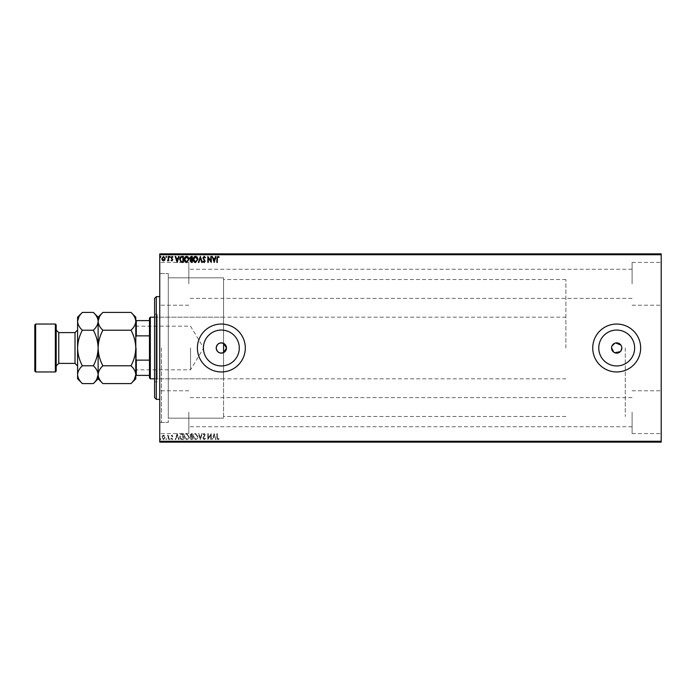 <?xml version="1.0" encoding="UTF-8"?>
<svg xmlns="http://www.w3.org/2000/svg" width="696" height="696" viewBox="0 0 696 696"><rect width="100%" height="100%" fill="white"/><g stroke="black" fill="none" stroke-linecap="round" stroke-linejoin="round"><path stroke-width="0.52" stroke-dasharray="3.48 2.61" d="M159.741 348L159.741 424.16L159.741 348M161.446 348L161.446 422.446L161.446 348M613.846 352.272L614.733 352.741M620.327 351.637L620.971 350.862M203.415 348A17.939 17.939 0 0 0 221.354 365.939A17.939 17.939 0 0 0 239.285 348A17.939 17.939 0 0 1 221.354 365.939A17.939 17.939 0 0 1 203.415 348A17.939 17.939 0 0 1 221.354 330.061A17.939 17.939 0 0 1 239.285 348A17.939 17.939 0 0 1 221.354 365.939A17.939 17.939 0 0 1 203.415 348A17.939 17.939 0 0 1 221.354 330.061A17.939 17.939 0 0 1 239.285 348A17.939 17.939 0 0 0 221.354 330.061A17.939 17.939 0 0 0 203.415 348M598.769 348A17.939 17.939 0 0 0 616.7 365.939A17.939 17.939 0 0 0 634.639 348A17.939 17.939 0 0 1 616.7 365.939A17.939 17.939 0 0 1 598.769 348A17.939 17.939 0 0 1 616.7 330.061A17.939 17.939 0 0 1 634.639 348A17.939 17.939 0 0 1 616.7 365.939A17.939 17.939 0 0 1 598.769 348A17.939 17.939 0 0 1 616.7 330.061A17.939 17.939 0 0 1 634.639 348A17.939 17.939 0 0 0 616.7 330.061A17.939 17.939 0 0 0 598.769 348M592.74 348A23.96 23.96 0 0 0 616.7 371.96A23.96 23.96 0 0 0 640.659 348A23.96 23.96 0 0 1 616.7 371.96A23.96 23.96 0 0 1 592.74 348A23.96 23.96 0 0 1 616.7 324.04A23.96 23.96 0 0 1 640.659 348A23.96 23.96 0 0 1 616.7 371.96A23.96 23.96 0 0 1 592.74 348A23.96 23.96 0 0 1 616.7 324.04A23.96 23.96 0 0 1 640.659 348A23.96 23.96 0 0 0 616.7 324.04A23.96 23.96 0 0 0 592.74 348M197.394 348A23.96 23.96 0 0 0 221.354 371.96A23.96 23.96 0 0 0 245.314 348A23.96 23.96 0 0 1 221.354 371.96A23.96 23.96 0 0 1 197.394 348A23.96 23.96 0 0 1 221.354 324.04A23.96 23.96 0 0 1 245.314 348A23.96 23.96 0 0 1 221.354 371.96A23.96 23.96 0 0 1 197.394 348A23.96 23.96 0 0 1 221.354 324.04A23.96 23.96 0 0 1 245.314 348A23.96 23.96 0 0 0 221.354 324.04A23.96 23.96 0 0 0 197.394 348M223.573 352.628C219.44 353.759 216.987 352.22 216.212 348C216.987 343.78 219.44 342.241 223.573 343.372L223.573 277.826L223.573 343.372L223.573 279.54L223.573 343.372L226.487 348A5.133 5.133 0 0 1 221.354 353.133A5.133 5.133 0 0 1 216.212 348A5.133 5.133 0 0 1 221.354 342.867A5.133 5.133 0 0 1 226.487 348L223.573 352.628L223.573 418.174L223.573 343.372M621.832 348A5.133 5.133 0 0 1 616.7 353.133A5.133 5.133 0 0 1 611.567 348C611.253 341.379 622.154 341.371 621.832 348C622.154 354.612 611.253 354.638 611.567 348A5.133 5.133 0 0 1 616.7 342.867A5.133 5.133 0 0 1 621.832 348L621.737 347M661.2 283.82L661.2 262.427L661.2 283.82M632.107 283.82L632.107 262.427L632.107 283.82M661.2 412.18L661.2 433.573L661.2 412.18M632.107 412.18L632.107 433.573L632.107 412.18M159.741 283.82L159.741 262.427L159.741 283.82M188.834 283.82L188.834 262.427L188.834 283.82M159.741 412.18L159.741 433.573L159.741 412.18M188.834 412.18L188.834 433.573L188.834 412.18M625.26 348L625.26 416.46L625.26 348M168.293 348L168.293 422.446L168.293 348M161.811 441.786L165.187 441.786L161.811 442.134M168.719 442.134L167.11 442.134L168.719 442.134M171.912 442.134L171.294 442.134M181.995 442.134L181.056 442.134M192.296 442.134L189.686 442.134L192.296 442.134M200.361 442.134L202.284 442.134M211.175 441.786L207.817 441.786L211.175 442.134M217.335 442.134L219.101 442.134L217.335 442.134M661.2 441.273L159.741 441.273L159.741 442.134L661.2 442.134L661.2 253.866L159.741 253.866L159.741 254.727L661.2 254.727M205.511 441.786L202.901 442.134L205.511 442.134M197.829 442.134L193.218 442.134M188.921 442.134L186.641 442.134M170.181 442.134L169.415 442.134M166.649 442.134L165.883 442.134M160.889 442.134L160.124 442.134M161.811 254.214L165.187 254.214L161.811 253.866M168.719 253.866L167.11 253.866L168.719 253.866M171.912 253.866L171.294 253.866M181.995 253.866L181.056 253.866M192.296 253.866L189.686 253.866L192.296 253.866M200.361 253.866L202.284 253.866M211.175 254.214L207.817 254.214L211.175 253.866M217.335 253.866L219.101 253.866L217.335 253.866M205.511 254.214L202.901 253.866L205.511 253.866M197.829 253.866L193.218 253.866M188.921 253.866L186.641 253.866M170.181 253.866L169.415 253.866M166.649 253.866L165.883 253.866M160.889 253.866L160.124 253.866M164.743 435.835L163.499 435.113L162.255 435.835L161.811 437.384L163.499 439.637L165.187 437.384L164.743 435.835L163.499 435.113L162.255 435.835L161.811 437.384L163.499 439.637L165.187 437.384L164.743 435.835M168.719 439.567L168.719 435.183L168.258 435.835L167.458 435.113L168.188 436.592L168.258 439.567L168.719 439.567L168.719 435.183L168.258 435.835L167.11 435.261L168.188 436.592L168.258 439.567L168.719 439.567M171.912 435.113L171.025 435.731L171.886 435.644L172.225 436.636L171.025 438.376L171.999 439.637L172.947 439.046L171.486 438.402L172.791 436.262L171.912 435.113L171.025 435.731L171.886 435.644L172.225 436.636L171.025 438.376L171.999 439.637L172.947 439.046L171.486 438.402L172.791 436.262L171.912 435.113M181.995 439.567L183.387 439.567L183.387 433.573L181.056 433.791L179.707 436.644C179.638 438.376 180.403 439.35 181.995 439.567L183.387 439.567L183.387 433.573L181.056 433.791L179.707 436.644C179.638 438.376 180.403 439.35 181.995 439.567M192.296 439.567L192.296 433.573L191.452 433.573L190.069 435.061L190.634 436.331L189.686 437.862L191.104 439.567L192.296 439.567L192.296 433.573L191.452 433.573L190.069 435.061L190.634 436.331L189.686 437.862L191.104 439.567L192.296 439.567M200.361 439.567L202.284 433.573L201.779 433.573L200.326 438.115L198.865 433.573L198.369 433.573L200.283 439.567L202.284 433.573L201.779 433.573L200.326 438.115L198.865 433.573L198.369 433.573L200.361 439.567M210.81 439.567L211.271 439.567L211.271 433.573L208.269 438.045L208.269 433.573L207.817 433.573L207.817 439.567L210.81 435.104L210.81 439.567L211.271 439.567L211.271 433.573L208.269 438.045L208.269 433.573L207.817 433.573L207.817 439.567L210.81 435.104L210.81 439.567M217.335 437.558L217.335 433.573L216.874 433.573L216.874 437.619L217.97 439.715L219.101 439.028L218.866 438.567L217.978 439.106L217.335 437.558L217.335 433.573L216.874 433.573L216.874 437.619L217.97 439.715L219.101 439.028L218.866 438.567L217.978 439.106L217.335 437.558M159.741 441.273L159.741 254.727M214.185 433.573L212.193 439.567L213.307 437.645L214.986 437.645L215.603 439.567L216.108 439.567L214.185 433.573L212.193 439.567L213.307 437.645L214.986 437.645L215.603 439.567L216.108 439.567L214.185 433.573M204.163 439.715L205.511 438.41L205.137 438.106L204.198 439.106L203.363 438.089L205.198 434.817L204.128 433.417L202.971 434.435L203.336 434.8L204.137 434.034L204.737 434.791L202.901 438.097L204.163 439.715L205.511 438.41L205.137 438.106L204.198 439.106L203.363 438.089L205.198 434.817L204.128 433.417L202.971 434.435L203.336 434.8L204.137 434.034L204.737 434.791L202.901 438.097L204.163 439.715M197.829 436.592L195.55 433.417C193.966 433.791 193.192 434.835 193.218 436.566C193.192 438.28 193.958 439.324 195.515 439.715C197.081 439.341 197.847 438.297 197.829 436.592L195.55 433.417C193.966 433.791 193.192 434.835 193.218 436.566C193.192 438.28 193.958 439.324 195.515 439.715C197.081 439.341 197.847 438.297 197.829 436.592M188.921 436.592L186.641 433.417C185.058 433.791 184.283 434.835 184.309 436.566C184.283 438.28 185.049 439.324 186.606 439.715C188.172 439.341 188.938 438.297 188.921 436.592L186.641 433.417C185.058 433.791 184.283 434.835 184.309 436.566C184.283 438.28 185.049 439.324 186.606 439.715C188.172 439.341 188.938 438.297 188.921 436.592M177.167 433.573L175.174 439.567L175.679 439.567L176.288 437.645L177.976 437.645L178.585 439.567L179.089 439.567L177.167 433.573L175.174 439.567L175.679 439.567L176.288 437.645L177.976 437.645L178.585 439.567L179.089 439.567L177.167 433.573M170.181 439.141L169.798 438.645L169.415 439.141L169.798 439.637L169.798 438.645L169.798 439.637L170.181 439.141M166.649 439.141L166.266 438.645L165.883 439.141L166.266 439.637L166.266 438.645L165.883 439.141L166.266 439.637L166.649 439.141M160.889 439.141L160.506 438.645L160.124 439.141L160.506 439.637L160.506 438.645L160.124 439.141L160.506 439.637L160.889 439.141M621.441 346.034L620.971 345.146M615.699 342.963L614.742 343.259M611.958 346.034L611.662 347M213.507 437.027L214.15 435.017L214.794 437.027L213.507 437.027L214.15 435.017L214.794 437.027L213.507 437.027M195.532 439.106L193.679 436.566L195.532 434.034L197.368 436.592L195.532 439.106L193.679 436.566L195.532 434.034L197.368 436.592L195.532 439.106M190.869 436.792L191.835 436.723L191.835 438.95L190.147 437.862L190.869 436.792L191.835 436.723L191.835 438.95L190.147 437.862L190.869 436.792M190.53 435.07L191.835 434.191L191.835 436.105L190.53 435.07L191.835 434.191L191.835 436.105L190.53 435.07M186.624 439.106L184.771 436.566L186.624 434.034L188.459 436.592L186.624 439.106L184.771 436.566L186.624 434.034L188.459 436.592L186.624 439.106M182.63 434.191L182.926 438.95L181.204 438.793L180.168 436.644L181.299 434.356L182.926 434.191L182.926 438.95L181.204 438.793L180.168 436.644L181.299 434.356L182.63 434.191M176.488 437.027L177.132 435.017L177.776 437.027L176.488 437.027L177.132 435.017L177.776 437.027L176.488 437.027M163.499 439.106L162.272 437.392L163.499 435.644L164.726 437.392L163.499 439.106L162.272 437.392L163.499 435.644L164.726 437.392L163.499 439.106M217.335 258.442L217.335 262.427L216.874 262.427L216.874 258.381L217.97 256.285L219.101 256.972L218.866 257.433L217.978 256.894L217.335 258.442M214.185 262.427L212.193 256.433L213.307 258.355L214.986 258.355L215.603 256.433L216.108 256.433L214.185 262.427M213.507 258.973L214.15 260.983L214.794 258.973L213.507 258.973M210.81 256.433L211.271 256.433L211.271 262.427L208.269 257.955L208.269 262.427L207.817 262.427L207.817 256.433L210.81 260.896L210.81 256.433M204.163 256.285L205.511 257.59L205.137 257.894L204.198 256.894L203.363 257.911L205.198 261.183L204.128 262.583L202.971 261.565L203.336 261.2L204.137 261.966L204.737 261.209L202.901 257.903L204.163 256.285M200.361 256.433L202.284 262.427L201.779 262.427L200.326 257.885L198.865 262.427L198.369 262.427L200.361 256.433M197.829 259.408L195.55 262.583C193.966 262.209 193.192 261.165 193.218 259.434C193.192 257.72 193.958 256.676 195.515 256.285C197.081 256.659 197.847 257.703 197.829 259.408M195.532 256.894L193.679 259.434L195.532 261.966L197.368 259.408L195.532 256.894M192.296 256.433L192.296 262.427L191.452 262.427L190.069 260.939L190.634 259.669L189.686 258.138L191.104 256.433L192.296 256.433M190.869 259.208L191.835 259.277L191.835 257.05L190.147 258.138L190.869 259.208M190.53 260.93L191.835 261.809L191.835 259.895L190.53 260.93M188.921 259.408L186.641 262.583C185.058 262.209 184.283 261.165 184.309 259.434C184.283 257.72 185.049 256.676 186.606 256.285C188.172 256.659 188.938 257.703 188.921 259.408M186.624 256.894L184.771 259.434L186.624 261.966L188.459 259.408L186.624 256.894M181.995 256.433L183.387 256.433L183.387 262.427L181.056 262.209L179.707 259.356C179.638 257.624 180.403 256.65 181.995 256.433M182.63 261.809L182.926 257.05L181.204 257.207L180.168 259.356L181.299 261.644L182.63 261.809M177.167 262.427L175.174 256.433L175.679 256.433L176.288 258.355L177.976 258.355L178.585 256.433L179.089 256.433L177.167 262.427M176.488 258.973L177.132 260.983L177.776 258.973L176.488 258.973M171.912 260.887L171.025 260.269L171.886 260.356L172.225 259.364L171.025 257.624L171.999 256.363L172.947 256.954L171.486 257.598L172.791 259.738L171.912 260.887M170.181 256.859L169.798 257.355L169.415 256.859L169.798 256.363L170.181 256.859M168.719 256.433L168.719 260.817L168.258 260.165L167.458 260.887L168.188 259.408L168.258 256.433L168.719 256.433M166.649 256.859L166.266 257.355L165.883 256.859L166.266 256.363L166.649 256.859M164.743 260.165L163.499 260.887L162.255 260.165L161.811 258.616L163.499 256.363L165.187 258.616L164.743 260.165M163.499 256.894L162.272 258.608L163.499 260.356L164.726 258.608L163.499 256.894M160.889 256.859L160.506 257.355L160.124 256.859L160.506 256.363L160.889 256.859M216.874 254.214L217.97 254.214L216.874 253.866M219.101 254.214L217.97 253.866L219.101 253.866M214.107 254.214L212.193 253.866M212.193 254.214L212.689 253.866M212.689 254.214L213.307 253.866M213.307 254.214L214.986 253.866M214.986 254.214L215.603 253.866M215.603 254.214L216.108 253.866M216.108 254.214L214.185 254.214M213.507 254.214L214.794 254.214L213.507 253.866M202.971 254.214L204.137 254.214L202.971 253.866M204.137 254.214L202.901 254.214L204.137 253.866M202.284 254.214L201.779 253.866M201.779 254.214L200.326 253.866M200.326 254.214L198.865 253.866M198.865 254.214L198.369 253.866M198.369 254.214L200.283 253.866M193.218 254.214L197.829 254.214M195.532 254.214L193.679 254.214L195.532 254.214M190.069 254.214L192.296 254.214L190.069 253.866M190.869 254.214L191.835 254.214L190.147 254.214L190.869 253.866M190.53 254.214L191.835 254.214L190.53 253.866M186.641 254.214L184.309 253.866M184.309 254.214L188.921 254.214M186.624 254.214L184.771 254.214L188.459 254.214L186.624 253.866M181.056 254.214L179.707 253.866M179.707 254.214L181.995 254.214M182.63 254.214L180.168 254.214L182.63 253.866M177.097 254.214L175.174 253.866M175.174 254.214L175.679 253.866M175.679 254.214L176.288 253.866M176.288 254.214L177.976 253.866M177.976 254.214L178.585 253.866M178.585 254.214L179.089 253.866M179.089 254.214L177.167 254.214M176.488 254.214L177.776 254.214L176.488 253.866M171.294 254.214L171.886 253.866M171.886 254.214L172.33 253.866M172.225 254.214L171.181 253.866M171.181 254.214L171.999 253.866M171.999 254.214L172.947 253.866M172.686 254.214L172.051 253.866M172.051 254.214L171.486 253.866M171.599 254.214L172.086 253.866M172.086 254.214L172.643 253.866M172.791 254.214L171.912 254.214M169.415 254.214L170.181 254.214M167.458 254.214L168.719 254.214L167.458 253.866M165.883 254.214L166.649 254.214M163.499 254.214L162.272 254.214L163.499 254.214M160.124 254.214L160.889 254.214M216.874 441.786L217.97 441.786L216.874 442.134M219.101 441.786L217.97 442.134L219.101 442.134M214.107 441.786L212.193 442.134M212.193 441.786L212.689 442.134M212.689 441.786L213.307 442.134M213.307 441.786L214.986 442.134M214.986 441.786L215.603 442.134M215.603 441.786L216.108 442.134M216.108 441.786L214.185 441.786M213.507 441.786L214.794 441.786L213.507 442.134M202.971 441.786L204.137 441.786L202.971 442.134M204.137 441.786L202.901 441.786L204.137 442.134M202.284 441.786L201.779 442.134M201.779 441.786L200.326 442.134M200.326 441.786L198.865 442.134M198.865 441.786L198.369 442.134M198.369 441.786L200.283 442.134M193.218 441.786L197.829 441.786M195.532 441.786L193.679 441.786L195.532 441.786M190.069 441.786L192.296 441.786L190.069 442.134M190.869 441.786L191.835 441.786L190.147 441.786L190.869 442.134M190.53 441.786L191.835 441.786L190.53 442.134M186.641 441.786L184.309 442.134M184.309 441.786L188.921 441.786M186.624 441.786L184.771 441.786L188.459 441.786L186.624 442.134M181.056 441.786L179.707 442.134M179.707 441.786L181.995 441.786M182.63 441.786L180.168 441.786L182.63 442.134M177.097 441.786L175.174 442.134M175.174 441.786L175.679 442.134M175.679 441.786L176.288 442.134M176.288 441.786L177.976 442.134M177.976 441.786L178.585 442.134M178.585 441.786L179.089 442.134M179.089 441.786L177.167 441.786M176.488 441.786L177.776 441.786L176.488 442.134M171.294 441.786L171.886 442.134M171.886 441.786L172.33 442.134M172.225 441.786L171.181 442.134M171.181 441.786L171.999 442.134M171.999 441.786L172.947 442.134M172.686 441.786L172.051 442.134M172.051 441.786L171.486 442.134M171.599 441.786L172.086 442.134M172.086 441.786L172.643 442.134M172.791 441.786L171.912 441.786M169.415 441.786L170.181 441.786M167.458 441.786L168.719 441.786L167.458 442.134M165.883 441.786L166.649 441.786M163.499 441.786L162.272 441.786L163.499 441.786M160.124 441.786L160.889 441.786M154.599 298.366L154.599 397.634M156.313 399.347L156.313 296.653M157.174 376.475L157.174 317.193L157.174 376.475M223.573 376.475L223.573 317.193L223.573 376.475M157.174 379.242L157.174 314.2L157.174 379.242M154.599 316.758L154.599 381.8L154.599 316.758M168.293 412.85L168.293 277.826L168.293 412.85M168.293 416.808L168.293 273.554L168.293 416.808M159.741 416.808L159.741 273.554L159.741 416.808M159.741 300.55L159.741 399.347L159.741 300.55M98.127 317.193L98.127 321.317C98.31 324.44 99.893 327.407 102.886 330.217C99.902 335.794 98.31 341.727 98.127 348C98.319 354.29 99.902 360.215 102.886 365.783L131.013 365.783C133.997 360.206 135.589 354.273 135.781 348L135.781 370.333L135.781 348C135.589 341.71 133.997 335.785 131.013 330.217C133.989 327.442 135.581 324.484 135.781 321.317C135.598 318.194 134.006 315.236 131.013 312.426M136.294 348L136.294 369.82L136.294 348M190.547 348L190.547 369.82L190.547 348M150.327 378.807L150.327 317.193M149.466 318.046L149.466 377.954M565.874 348L565.874 279.54L565.874 348M135.781 358.805L135.781 337.195L135.781 375.388L136.294 375.388L136.294 360.137L135.781 358.805L135.781 375.388M149.466 320.612L135.781 320.612L135.781 337.195L136.294 335.863L136.294 320.612M149.466 360.137L136.294 360.137M149.466 335.863L136.294 335.863M149.466 375.388L136.294 375.388M135.781 337.195L135.781 320.612M56.193 371.107L56.193 324.893M55.341 324.04L55.341 371.96M34.8 324.893L34.8 371.107M35.653 371.96L35.653 324.04M77.587 317.193L77.587 378.807M102.886 330.217L131.013 330.217M102.886 312.426L99.45 316.758M131.013 383.574L134.45 379.242M102.886 365.783C99.911 368.558 98.319 371.516 98.127 374.683C98.31 377.806 99.893 380.764 102.886 383.574M135.781 317.193L135.781 374.683C135.598 371.56 134.006 368.593 131.013 365.783M98.127 374.683C97.945 371.56 96.353 368.593 93.36 365.783C96.344 360.206 97.936 354.273 98.127 348C97.936 341.71 96.344 335.785 93.36 330.217C96.335 327.442 97.927 324.484 98.127 321.317L98.127 378.807M135.781 374.683L135.781 378.807M98.127 321.317C97.945 318.194 96.353 315.236 93.36 312.426M93.36 383.574L96.796 379.242M82.354 312.426L78.909 316.758M77.587 321.317C77.769 324.44 79.361 327.407 82.354 330.217C79.361 335.794 77.778 341.727 77.587 348C77.778 354.29 79.37 360.215 82.354 365.783C79.37 368.558 77.787 371.516 77.587 374.683C77.769 377.806 79.361 380.764 82.354 383.574M82.354 365.783L93.36 365.783M82.354 330.217L93.36 330.217M56.193 348L56.193 330.026L56.193 348M75.02 332.601L75.02 363.399M58.76 363.399L58.76 332.601M159.741 422.446L168.293 422.446L161.446 422.446L159.741 424.16M632.107 305.213L661.2 305.213L632.107 305.213M632.107 433.573L661.2 433.573L632.107 433.573M188.834 305.213L159.741 305.213L188.834 305.213M188.834 433.573L159.741 433.573L188.834 433.573M565.874 416.46L223.573 416.46M223.573 418.174L168.293 418.174L223.573 418.174M632.107 426.726L188.834 426.726L632.107 426.726M632.107 298.366L188.834 298.366L632.107 298.366M632.107 269.274L188.834 269.274L632.107 269.274M632.107 397.634L188.834 397.634L632.107 397.634M159.741 273.554L168.293 273.554L161.446 273.554L159.741 271.84M223.573 277.826L168.293 277.826L223.573 277.826M565.874 279.54L223.573 279.54M188.834 390.787L159.741 390.787L188.834 390.787M188.834 262.427L159.741 262.427L188.834 262.427M632.107 390.787L661.2 390.787L632.107 390.787M632.107 262.427L661.2 262.427L632.107 262.427M223.573 378.807L157.174 378.807M154.599 381.8L157.174 381.8M154.599 314.2L157.174 314.2M223.573 317.193L157.174 317.193M135.781 325.667L136.294 326.18L190.547 326.18L203.658 348L190.547 369.82L136.294 369.82L135.781 370.333M154.599 317.193L565.874 317.193M154.599 378.807L565.874 378.807"/><path stroke-width="1.04" d="M223.573 352.628L226.487 348L223.573 343.372C219.44 342.241 216.987 343.78 216.212 348A5.133 5.133 0 0 0 221.354 353.133A5.133 5.133 0 0 0 226.487 348A5.133 5.133 0 0 0 221.354 342.867A5.133 5.133 0 0 0 216.212 348C216.987 352.22 219.44 353.759 223.573 352.628L223.573 343.372M611.662 347L611.567 348A5.133 5.133 0 0 0 616.7 353.133A5.133 5.133 0 0 0 621.832 348A5.133 5.133 0 0 0 616.7 342.867A5.133 5.133 0 0 0 611.567 348L613.846 352.272M614.733 352.741L620.327 351.637M620.971 350.862L621.832 348M203.415 348A17.939 17.939 0 0 0 221.354 365.939A17.939 17.939 0 0 0 239.285 348A17.939 17.939 0 0 0 221.354 330.061A17.939 17.939 0 0 0 203.415 348M598.769 348A17.939 17.939 0 0 0 616.7 365.939A17.939 17.939 0 0 0 634.639 348A17.939 17.939 0 0 0 616.7 330.061A17.939 17.939 0 0 0 598.769 348M592.74 348A23.96 23.96 0 0 0 616.7 371.96A23.96 23.96 0 0 0 640.659 348A23.96 23.96 0 0 0 616.7 324.04A23.96 23.96 0 0 0 592.74 348M197.394 348A23.96 23.96 0 0 0 221.354 371.96A23.96 23.96 0 0 0 245.314 348A23.96 23.96 0 0 0 221.354 324.04A23.96 23.96 0 0 0 197.394 348M661.2 442.134L159.741 442.134L159.741 441.273L661.2 441.273L661.2 442.134M661.2 254.727L159.741 254.727L159.741 253.866L661.2 253.866L661.2 441.273M164.743 260.165L163.499 260.887L162.255 260.165L161.811 258.616L163.499 256.363L165.187 258.616L164.743 260.165M168.719 256.433L168.719 260.817L168.258 260.165L167.458 260.887L168.188 259.408L168.258 256.433L168.719 256.433M171.912 260.887L171.025 260.269L171.886 260.356L172.225 259.364L171.025 257.624L171.999 256.363L172.947 256.954L171.486 257.598L172.791 259.738L171.912 260.887M181.995 256.433L183.387 256.433L183.387 262.427L181.056 262.209L179.707 259.356C179.638 257.624 180.403 256.65 181.995 256.433M192.296 256.433L192.296 262.427L191.452 262.427L190.069 260.939L190.634 259.669L189.686 258.138L191.104 256.433L192.296 256.433M200.361 256.433L202.284 262.427L201.779 262.427L200.326 257.885L198.865 262.427L198.369 262.427L200.361 256.433M210.81 256.433L211.271 256.433L211.271 262.427L208.269 257.955L208.269 262.427L207.817 262.427L207.817 256.433L210.81 260.896L210.81 256.433M217.335 258.442L217.335 262.427L216.874 262.427L216.874 258.381L217.97 256.285L219.101 256.972L218.866 257.433L217.978 256.894L217.335 258.442M159.741 254.727L159.741 441.273M214.185 262.427L212.193 256.433L213.307 258.355L214.986 258.355L215.603 256.433L216.108 256.433L214.185 262.427M204.163 256.285L205.511 257.59L205.137 257.894L204.198 256.894L203.363 257.911L205.198 261.183L204.128 262.583L202.971 261.565L203.336 261.2L204.137 261.966L204.737 261.209L202.901 257.903L204.163 256.285M197.829 259.408L195.55 262.583C193.966 262.209 193.192 261.165 193.218 259.434C193.192 257.72 193.958 256.676 195.515 256.285C197.081 256.659 197.847 257.703 197.829 259.408M188.921 259.408L186.641 262.583C185.058 262.209 184.283 261.165 184.309 259.434C184.283 257.72 185.049 256.676 186.606 256.285C188.172 256.659 188.938 257.703 188.921 259.408M177.167 262.427L175.174 256.433L175.679 256.433L176.288 258.355L177.976 258.355L178.585 256.433L179.089 256.433L177.167 262.427M170.181 256.859L169.798 257.355L169.415 256.859L169.798 256.363L170.181 256.859M166.649 256.859L166.266 257.355L165.883 256.859L166.266 256.363L166.649 256.859M160.889 256.859L160.506 257.355L160.124 256.859L160.506 256.363L160.889 256.859M621.737 347L621.441 346.034M620.971 345.146L615.699 342.963M614.742 343.259L611.958 346.034M213.507 258.973L214.15 260.983L214.794 258.973L213.507 258.973M193.679 259.434L195.532 261.966L197.368 259.408L195.532 256.894L193.679 259.434M191.365 261.809L191.835 261.809L191.835 259.895L190.53 260.93L191.365 261.809M191.609 259.277L191.835 257.05L191.313 257.05L190.147 258.138L191.609 259.277M184.771 259.434L186.624 261.966L188.459 259.408L186.624 256.894L184.771 259.434M182.926 261.809L182.926 257.05L181.204 257.207L180.168 259.356L181.299 261.644L182.926 261.809M176.488 258.973L177.132 260.983L177.776 258.973L176.488 258.973M162.272 258.608L163.499 260.356L164.726 258.608L163.499 256.894L162.272 258.608M156.313 399.347L154.599 397.634L154.599 298.366L156.313 296.653L156.313 399.347L159.741 399.347M150.327 378.807L149.466 377.954L149.466 318.046L150.327 317.193L150.327 378.807L154.599 378.807M149.466 335.863L136.294 335.863L135.781 337.195M135.781 358.805L136.294 360.137L136.294 375.388L135.781 375.388M149.466 360.137L136.294 360.137M135.781 320.612L136.294 320.612L136.294 335.863M149.466 320.612L136.294 320.612M149.466 375.388L136.294 375.388M56.193 324.893L56.193 371.107L55.341 371.96L55.341 324.04L56.193 324.893M35.653 371.96L34.8 371.107L34.8 324.893L35.653 324.04L35.653 371.96L55.341 371.96M102.886 365.783C99.902 360.206 98.31 354.273 98.127 348C98.319 341.71 99.902 335.785 102.886 330.217C99.911 327.442 98.319 324.484 98.127 321.317C98.31 318.194 99.893 315.236 102.886 312.426L131.013 312.426C133.989 315.192 135.581 318.159 135.781 321.317C135.598 324.44 134.006 327.407 131.013 330.217C133.997 335.794 135.589 341.727 135.781 348C135.589 354.29 133.997 360.215 131.013 365.783C133.989 368.558 135.581 371.516 135.781 374.683C135.598 377.806 134.006 380.764 131.013 383.574L102.886 383.574C99.911 380.808 98.319 377.841 98.127 374.683C98.31 371.56 99.893 368.593 102.886 365.783L131.013 365.783M102.886 330.217L131.013 330.217M99.45 316.758L98.127 321.16M134.45 379.242L135.781 374.683L135.781 317.193L131.013 312.426M102.886 383.574L98.127 378.807L98.127 317.193L102.886 312.426M131.013 383.574L135.781 378.807L135.781 374.683M98.127 321.317C97.945 324.44 96.353 327.407 93.36 330.217C96.344 335.794 97.936 341.727 98.127 348C97.936 354.29 96.344 360.215 93.36 365.783C96.335 368.558 97.927 371.516 98.127 374.683C97.945 377.806 96.353 380.764 93.36 383.574L82.354 383.574C79.37 380.808 77.787 377.841 77.587 374.683L77.587 317.193L82.354 312.426L93.36 312.426C96.335 315.192 97.927 318.159 98.127 321.317M96.796 379.242L98.127 374.683M82.354 383.574L77.587 378.807L77.587 374.683C77.769 371.56 79.361 368.593 82.354 365.783C79.361 360.206 77.778 354.273 77.587 348C77.778 341.71 79.37 335.785 82.354 330.217C79.37 327.442 77.787 324.484 77.587 321.317C77.769 318.194 79.361 315.236 82.354 312.426M78.909 316.758L77.587 321.317M82.354 330.217L93.36 330.217M82.354 365.783L93.36 365.783M75.02 332.601L58.76 332.601L58.76 363.399L75.02 363.399L75.02 332.601L77.587 330.026M156.313 296.653L159.741 296.653M150.327 317.193L154.599 317.193M75.02 363.399L77.587 365.974M58.76 363.399L56.193 365.974M35.653 324.04L55.341 324.04M98.127 317.193L93.36 312.426M98.127 378.807L93.36 383.574M58.76 332.601L56.193 330.026"/></g></svg>
